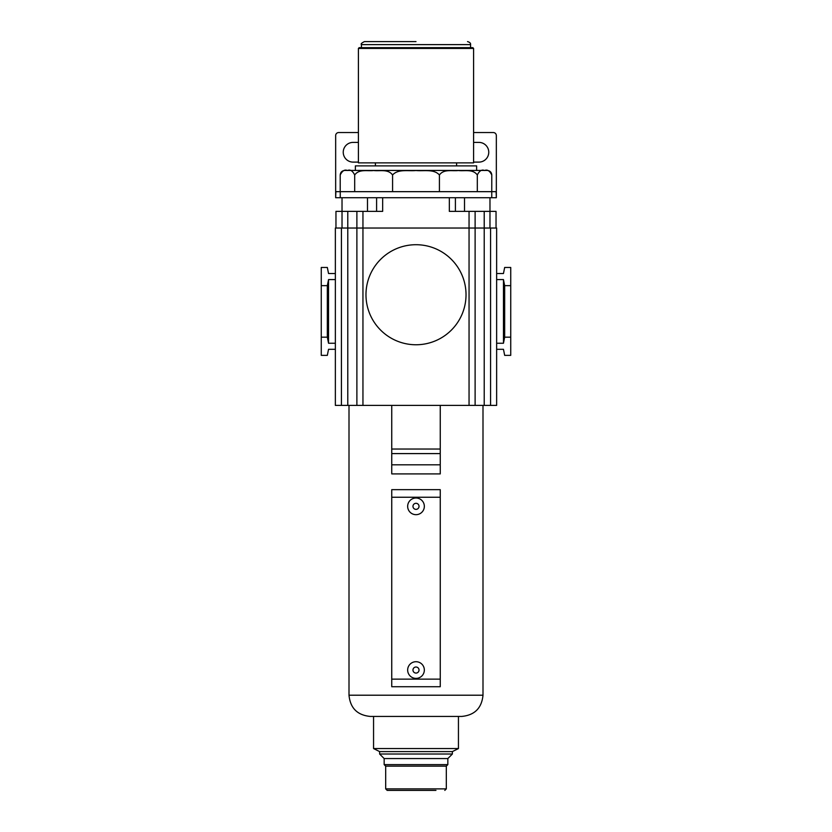 <?xml version="1.0" encoding="UTF-8"?>
<svg xmlns="http://www.w3.org/2000/svg" width="832" height="832" viewBox="0 0 832 832"><rect width="100%" height="100%" fill="white"/><g stroke="black" fill="none" stroke-linecap="round" stroke-linejoin="round"><path stroke-width="1.25" d="M491.743 197.725L491.785 174.99C489.705 170.778 487.282 169.281 484.546 170.518C481.801 169.291 479.388 170.789 477.318 174.99C472.846 168.74 464.526 171.33 458.349 170.518C452.202 171.309 443.81 168.771 439.421 174.99C433.898 168.74 423.634 171.33 416 170.518C408.377 171.319 398.05 168.75 392.579 174.99C388.107 168.74 379.798 171.33 373.62 170.518C367.463 171.309 359.07 168.771 354.682 174.99C352.591 170.778 350.178 169.281 347.443 170.518C344.698 169.291 342.285 170.789 340.215 174.99L340.215 191.662L496.122 191.662L496.34 197.725L496.34 135.574A3.026 3.026 0 0 0 493.303 132.548L473.595 132.548M354.682 174.99L354.682 191.662M392.579 174.99L392.579 191.662M439.421 174.99L439.421 191.662M477.318 174.99L477.318 191.662M407.597 170.643L416 170.518M358.405 132.548L338.697 132.548A3.026 3.026 0 0 0 335.66 135.574L335.66 197.725L335.878 191.662L340.257 191.662L340.257 197.725M335.878 197.725L496.122 197.725M335.962 211.37L335.962 228.041L335.962 211.37L347.786 211.37L347.786 405.392L335.358 405.392L335.358 228.041L475.114 228.041L475.114 405.392L496.642 405.392L496.642 228.041L496.642 405.392M335.358 228.041L335.358 405.392M335.358 273.52L328.536 273.52L327.33 267.457L321.266 267.457L321.266 285.646L327.33 285.646L328.536 279.583L328.536 343.242L327.33 337.178L321.266 337.178L321.266 355.368L327.33 355.368L328.536 349.305L335.358 349.305M328.536 279.583L335.358 279.583M335.358 343.242L328.536 343.242M321.266 285.646L321.266 337.178M327.33 285.646L327.33 337.178M347.786 405.392L356.886 405.392L356.886 211.37L356.886 405.392L475.114 405.392L475.114 211.37L475.114 228.041L496.642 228.041M382.658 197.725L382.658 211.37L347.786 211.37M449.342 197.725L449.342 211.37L496.038 211.37L496.038 228.041L496.038 211.37M496.642 279.583L503.464 279.583L504.67 285.646L510.734 285.646L510.734 267.457L504.67 267.457L503.464 273.52L496.642 273.52M496.642 349.305L503.464 349.305L504.67 355.368L510.734 355.368L510.734 337.178L504.67 337.178L503.464 343.242L496.642 343.242M503.464 279.583L503.464 343.242M510.734 285.646L510.734 337.178M504.67 285.646L504.67 337.178M455.406 197.725L455.406 211.37L455.406 197.725M376.594 197.725L376.594 211.37L376.594 197.725M358.405 142.428A9.849 9.849 0 0 0 357.646 142.397L353.09 142.397A9.849 9.849 0 0 0 343.242 152.256A9.849 9.849 0 0 0 353.09 162.105L357.646 162.105A9.849 9.849 0 0 0 358.405 162.074M473.595 162.074A9.849 9.849 0 0 0 474.354 162.105L478.91 162.105A9.849 9.849 0 0 0 488.758 152.256A9.849 9.849 0 0 0 478.91 142.397L474.354 142.397A9.849 9.849 0 0 0 473.595 142.428M391.747 405.392L391.747 473.907L440.253 473.907L440.253 464.807L391.747 464.807M440.253 405.392L440.253 449.041L391.747 449.041M440.253 449.041L440.253 464.807M440.253 453.596L391.747 453.596M440.253 679.141L440.253 489.663L391.747 489.663L391.747 686.722L440.253 686.722L440.253 679.141L391.747 679.141M440.253 489.663L391.747 489.663M407.659 506.345A8.341 8.341 0 0 0 416 514.675A8.341 8.341 0 0 0 424.341 506.345A8.341 8.341 0 0 0 416 498.004A8.341 8.341 0 0 0 407.659 506.345M419.026 506.345A3.026 3.026 0 0 0 416 503.308A3.026 3.026 0 0 0 412.974 506.345A3.026 3.026 0 0 0 416 509.371A3.026 3.026 0 0 0 419.026 506.345M424.341 670.051A8.341 8.341 0 0 1 416 678.382A8.341 8.341 0 0 1 407.659 670.051A8.341 8.341 0 0 1 416 661.71A8.341 8.341 0 0 1 424.341 670.051M412.974 670.051A3.026 3.026 0 0 1 416 667.014A3.026 3.026 0 0 1 419.026 670.051A3.026 3.026 0 0 1 416 673.078A3.026 3.026 0 0 1 412.974 670.051M349.003 695.209L482.997 695.209C481.738 708.094 474.666 715.166 461.781 716.425L370.219 716.425C357.334 715.166 350.262 708.094 349.003 695.209L349.003 405.392M446.316 766.147L385.684 766.147L385.684 788.882L446.316 788.882L446.316 766.147L447.834 764.629L447.834 758.566L452.379 754.021L452.379 751.598L458.442 748.561L373.558 748.561L373.558 716.425M452.379 751.598L379.621 751.598L373.558 748.561M452.379 754.021L379.621 754.021L379.621 751.598M447.834 758.566L384.166 758.566L379.621 754.021M447.834 764.629L384.166 764.629L384.166 758.566M435.947 790.4L387.202 790.4L435.947 790.4M466.024 294.736A50.024 50.024 0 0 1 416 344.76A50.024 50.024 0 0 1 365.976 294.736A50.024 50.024 0 0 1 416 244.712A50.024 50.024 0 0 1 466.024 294.736M491.785 174.99C491.525 172.224 490.006 170.716 487.24 170.446L344.76 170.446C341.994 170.716 340.475 172.224 340.215 174.99M476.632 170.446L476.632 165.89L355.368 165.89L355.368 170.446M473.595 162.864L358.405 162.864L358.405 48.422L473.595 48.422L473.595 162.864M473.595 48.422L472.846 47.663L359.154 47.663L358.405 48.422M416 41.6L364.468 41.6C361.639 42.962 360.62 43.971 361.431 44.626L470.569 44.626C470.808 43.233 469.789 42.224 467.532 41.6M341.422 228.041L341.422 405.392M469.05 211.37L469.05 405.392M362.95 211.37L362.95 405.392M342.025 197.725L342.025 228.041M489.975 197.725L489.975 228.041M484.214 211.37L484.214 405.392M490.578 228.041L490.578 405.392M464.506 197.725L464.506 211.37M367.494 197.725L367.494 211.37M440.253 497.245L391.747 497.245M482.997 695.209L482.997 405.392M458.442 748.561L458.442 716.425M385.684 766.147L384.166 764.629M446.316 788.882L444.798 790.4M385.684 788.882L387.202 790.4M375.409 165.89L375.409 162.864M456.591 165.89L456.591 162.864M361.431 47.663L361.431 44.626M470.569 47.663L470.569 44.626"/></g></svg>
